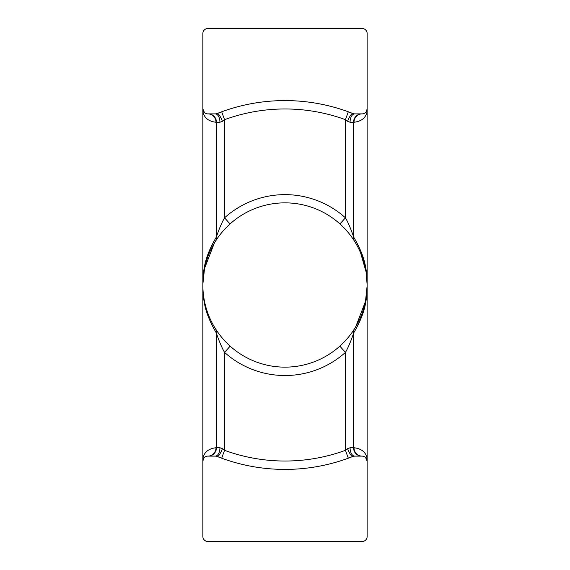 <?xml version="1.0" encoding="UTF-8"?>
<svg xmlns="http://www.w3.org/2000/svg" width="570" height="570" viewBox="0 0 570 570"><rect width="100%" height="100%" fill="white"/><g stroke="black" fill="none" stroke-linecap="round" stroke-linejoin="round"><path stroke-width="0.85" d="M203.697 458.358L202.856 461.151L202.856 536.47A5.03 5.03 0 0 0 207.879 541.5L362.121 541.5A5.03 5.03 0 0 0 367.144 536.47L367.144 461.151A5.03 5.03 0 0 0 362.121 456.121L354.704 456.121A5.03 5.03 0 0 0 352.851 456.477A184.409 184.409 0 0 1 217.149 456.477A5.03 5.03 0 0 0 215.296 456.121L207.879 456.121A5.03 5.03 0 0 0 202.856 461.151L202.856 108.849A5.03 5.03 0 0 0 207.879 113.879L207.444 113.858M222.393 121.317A8.379 2.016 -111.6 0 0 217.149 113.523L221.68 111.798L224.559 119.672L222.393 121.317L219.927 122.258L216.465 122.258A8.379 8.094 -90 0 0 208.364 113.879L215.296 113.879A5.03 5.03 0 0 0 217.149 113.523A184.409 184.409 0 0 1 352.851 113.523A5.03 5.03 0 0 0 354.704 113.879L362.121 113.879A5.03 5.03 0 0 0 367.144 108.849L367.144 33.53A5.03 5.03 0 0 0 362.121 28.5L207.879 28.5A5.03 5.03 0 0 0 202.856 33.53L202.856 108.849L204.402 112.475M366.303 111.642L367.144 108.849L367.144 277.896C365.911 268.826 365.783 257.661 353.535 236.864C353.293 235.745 349.474 224.687 345.441 217.826A90.359 90.359 0 0 0 224.559 217.826C220.526 224.687 216.707 235.745 216.465 236.864A8.215 7.339 -147.8 0 1 215.481 241.238L215.317 241.495M214.341 243.098L204.53 268.491L202.856 284.309M207.879 113.879A8.379 8.094 -90 0 1 215.98 122.258L216.465 122.258L216.465 236.864C204.217 257.661 204.089 268.826 202.856 277.896M215.481 241.238L217.377 238.36M367.144 277.896L367.144 285L366.09 271.883L360.611 252.888M359.428 250.237L357.725 246.803M356.749 245L355.687 243.148M354.604 241.374L352.623 238.36M367.144 285A82.144 82.144 0 0 0 285 202.856A82.144 82.144 0 0 0 202.856 285A82.144 82.144 0 0 0 285 367.144A82.144 82.144 0 0 0 367.144 285L367.144 461.151L365.598 457.525M367.144 111.599C366.617 113.06 365.798 120.868 354.02 122.258L353.535 122.258L353.535 236.864A8.215 7.339 -32.2 0 0 354.519 241.238M216.329 456.228L215.296 456.121A8.379 4.631 90 0 0 219.927 447.742L222.393 448.683L224.559 450.328A176.03 176.03 0 0 0 345.441 450.328L347.607 448.683A8.379 2.016 68.4 0 0 352.851 456.477L348.32 458.202L345.441 450.328L345.441 352.395C349.467 345.52 353.293 334.334 353.535 333.194C365.755 312.424 365.911 301.252 367.144 292.189M354.704 328.47L354.54 328.733A8.379 7.488 32.2 0 0 353.535 333.194L353.535 447.742A8.379 8.094 90 0 0 361.637 456.121L362.121 456.121A8.379 8.094 90 0 1 354.02 447.742C365.798 449.132 366.617 456.941 367.144 458.401M353.671 113.772L354.704 113.879A8.379 4.631 -90 0 0 350.073 122.258L347.607 121.317L345.441 119.672L345.441 217.826L339.948 223.932L341.658 225.52M347.607 448.683L350.073 447.742L354.02 447.742M347.607 121.317A8.379 2.016 -68.4 0 1 352.851 113.523L348.32 111.798L345.441 119.672A176.03 176.03 0 0 0 224.559 119.672L224.559 217.826L230.052 223.932L228.342 225.52M202.856 292.189C204.089 301.252 204.245 312.424 216.465 333.194C216.707 334.334 220.533 345.52 224.559 352.395L230.152 346.154L228.584 344.708M215.98 122.258C204.203 120.868 203.383 113.06 202.856 111.599M202.856 458.401C203.383 456.941 204.203 449.132 215.98 447.742L216.465 447.742L216.465 333.194A8.379 7.488 147.8 0 0 215.46 328.733L217.291 331.512M207.017 113.8L206.604 113.708M366.268 111.691L365.598 112.475M363.396 113.708L362.983 113.8M362.556 113.858L362.121 113.879A8.379 8.094 -90 0 0 354.02 122.258M216.329 113.772L215.296 113.879A8.379 4.631 -90 0 1 219.927 122.258M362.121 456.121L362.556 456.143M362.983 456.2L363.396 456.292M353.671 456.228L354.704 456.121A8.379 4.631 90 0 1 350.073 447.742M222.393 448.683A8.379 2.016 111.6 0 1 217.149 456.477L221.68 458.202L224.559 450.328L224.559 352.395A90.53 90.53 0 0 0 345.441 352.395L339.848 346.154L341.416 344.708M203.732 458.309L204.402 457.525M206.604 456.292L207.017 456.2M207.444 456.143L207.879 456.121A8.379 8.094 90 0 0 215.98 447.742M213.287 325.071L214.327 326.874M355.673 326.874L365.477 301.494L367.144 285.691M361.637 113.879A8.379 8.094 -90 0 0 353.535 122.258L350.073 122.258M208.364 456.121A8.379 8.094 90 0 0 216.465 447.742L219.927 447.742M350.992 236.08L349.104 233.636M346.083 230.066L343.931 227.772M219.008 236.08L220.896 233.636M223.917 230.066L226.069 227.772M354.54 328.733L352.709 331.512M351.213 333.621L349.488 335.887M345.221 340.874L343.589 342.577M218.787 333.621L220.512 335.887M224.78 340.874L226.411 342.577"/></g></svg>
